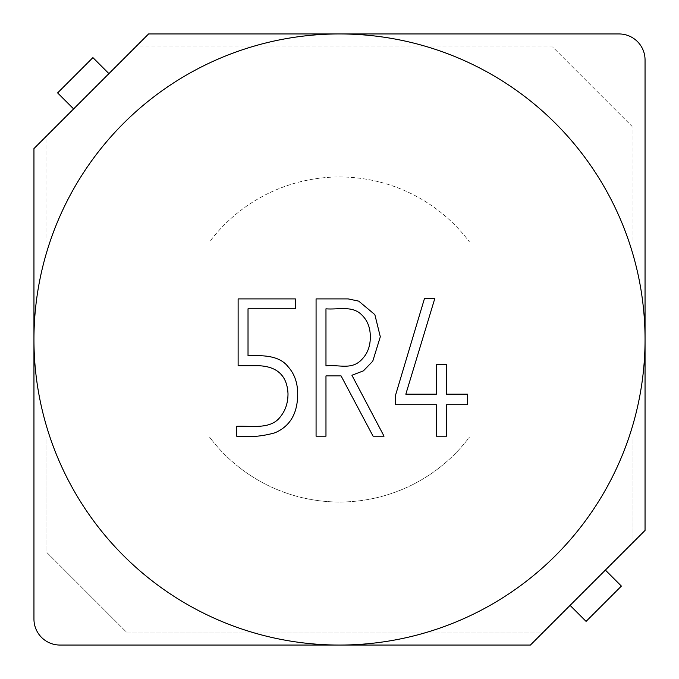 <?xml version="1.0" encoding="UTF-8"?>
<svg xmlns="http://www.w3.org/2000/svg" width="679" height="679" viewBox="0 0 679 679"><rect width="100%" height="100%" fill="white"/><g stroke="black" fill="none" stroke-linecap="round" stroke-linejoin="round"><path stroke-width="0.51" stroke-dasharray="3.4 2.55" d="M73.612 108.912L46.953 135.579L46.953 241.987L209.48 241.987A162.527 162.527 0 0 1 469.52 241.987L632.047 241.987L632.047 126.387L552.613 46.953L135.579 46.953L552.613 46.953L632.047 126.387L632.047 241.987L469.52 241.987A162.527 162.527 0 0 0 209.48 241.987L46.953 241.987L46.953 135.579L33.95 148.582L33.95 619.044A26.006 26.006 0 0 0 59.956 645.05L530.418 645.05L543.421 632.047L126.387 632.047L46.953 552.613L46.953 437.013L209.48 437.013A162.527 162.527 0 0 0 469.52 437.013L632.047 437.013L632.047 543.421L645.05 530.418L645.05 59.956A26.006 26.006 0 0 0 619.044 33.95L148.582 33.95L108.912 73.612L92.913 57.613L57.613 92.913L73.612 108.912L108.912 73.612M370.31 336.869C370.344 328.135 367.721 321.04 362.442 315.599C352.817 304.973 338.38 309.947 325.971 308.801L325.971 365.905C338.991 364.224 351.968 370.717 362.34 358.885C367.695 353.182 370.352 345.849 370.31 336.869M316.075 298.904L348.191 298.904L358.724 301.137L374.85 314.632L380.308 336.767L372.754 361.22L363.401 370.861L351.917 375.258L384.034 436.19L373.077 436.19L341.07 375.894L325.971 375.894L325.971 436.19L316.075 436.19L316.075 298.904M238.125 365.692L238.125 298.904L295.34 298.904L295.34 308.801L248.022 308.801L248.022 355.796C261.967 355.304 279.171 355.083 288.108 366.753C294.44 373.781 297.631 382.786 297.682 393.761C297.699 413.316 290.111 426.319 274.927 432.795C262.484 436.342 249.728 437.48 236.64 436.19L236.64 426.302C251.171 425.572 270.896 430.011 280.563 416.524C285.503 410.396 287.981 402.808 288.006 393.761C287.149 375.64 277.159 366.287 258.012 365.692L238.125 365.692M436.351 394.185L405.83 394.185L434.755 298.692L424.443 298.59L395.407 395.679L395.407 404.718L436.351 404.718L436.351 436.19L446.561 436.19L446.561 404.718L467.508 404.718L467.508 394.185L446.561 394.185L446.561 364.521L436.351 364.521L436.351 394.185M33.95 339.5A305.55 305.55 0 0 1 339.5 33.95A305.55 305.55 0 0 1 645.05 339.5A305.55 305.55 0 0 1 339.5 645.05A305.55 305.55 0 0 1 33.95 339.5M570.088 605.388L543.421 632.047L126.387 632.047L46.953 552.613L46.953 437.013L209.48 437.013A162.527 162.527 0 0 0 469.52 437.013L632.047 437.013L632.047 543.421L605.388 570.088L621.387 586.087L586.087 621.387L570.088 605.388L605.388 570.088"/><path stroke-width="1.02" d="M325.971 365.905C338.991 364.224 351.968 370.717 362.34 358.885C367.695 353.182 370.352 345.849 370.31 336.869C370.344 328.135 367.721 321.04 362.442 315.599C352.817 304.973 338.38 309.947 325.971 308.801L325.971 365.905M341.07 375.894L325.971 375.894L325.971 436.19L316.075 436.19L316.075 298.904L348.191 298.904L358.724 301.137L374.85 314.632L380.308 336.767L372.754 361.22L363.401 370.861L351.917 375.258L384.034 436.19L373.077 436.19L341.07 375.894M248.022 355.796C261.967 355.304 279.171 355.083 288.108 366.753C294.44 373.781 297.631 382.786 297.682 393.761C297.699 413.316 290.111 426.319 274.927 432.795C262.484 436.342 249.728 437.48 236.64 436.19L236.64 426.302C251.171 425.572 270.896 430.011 280.563 416.524C285.503 410.396 287.981 402.808 288.006 393.761C287.149 375.64 277.159 366.287 258.012 365.692L238.125 365.692L238.125 298.904L295.34 298.904L295.34 308.801L248.022 308.801L248.022 355.796M395.407 404.718L395.407 395.679L424.443 298.59L434.755 298.692L405.83 394.185L436.351 394.185L436.351 364.521L446.561 364.521L446.561 394.185L467.508 394.185L467.508 404.718L446.561 404.718L446.561 436.19L436.351 436.19L436.351 404.718L395.407 404.718M73.612 108.912L57.613 92.913L92.913 57.613L108.912 73.612M645.05 339.5A305.55 305.55 0 0 1 186.725 604.115A305.55 305.55 0 0 1 186.725 74.885A305.55 305.55 0 0 1 645.05 339.5L645.05 59.956A26.006 26.006 0 0 0 619.044 33.95L148.582 33.95L33.95 148.582L33.95 619.044A26.006 26.006 0 0 0 59.956 645.05L530.418 645.05L645.05 530.418L645.05 339.5M605.388 570.088L621.387 586.087L586.087 621.387L570.088 605.388"/></g></svg>
